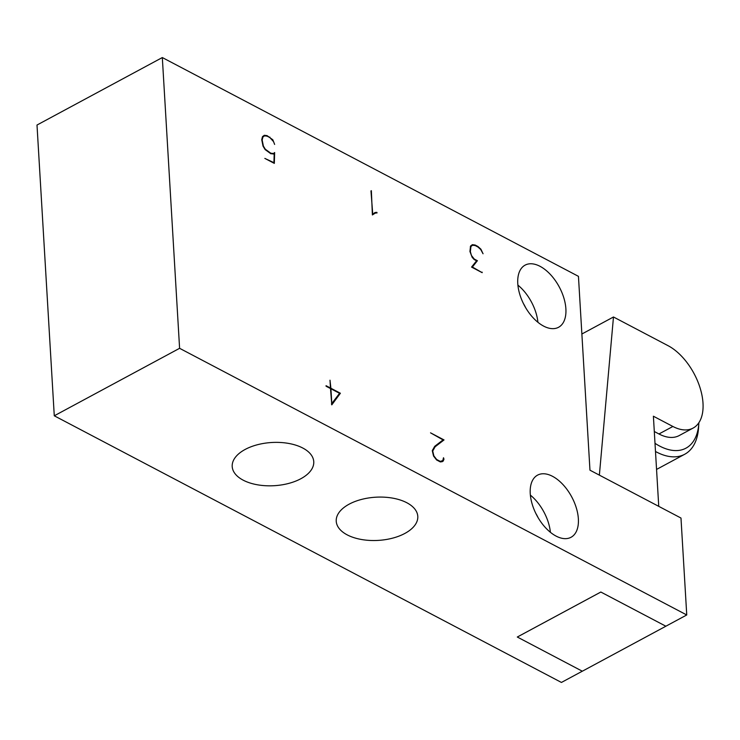 <?xml version="1.0" encoding="UTF-8"?>
<svg xmlns="http://www.w3.org/2000/svg" width="740" height="740" viewBox="0 0 740 740"><rect width="100%" height="100%" fill="white"/><g stroke="black" fill="none" stroke-linecap="round" stroke-linejoin="round"><path stroke-width="1.11" d="M582.306 671.208L561.429 682.447L54.279 415.797L37 125.032L162.319 57.553L578.449 276.344L589.965 470.187L680.985 518.046L686.748 614.968L179.598 348.309L162.319 57.553M517.297 637.029L600.843 592.037L665.87 626.225L582.324 671.217L517.297 637.02L600.843 592.028L665.861 626.216L686.748 614.968M54.279 415.797L179.598 348.309M347.19 534.863A40.848 21.636 -3.4 0 1 336.228 521.219A40.848 21.636 -3.4 0 1 361.453 499.445A40.848 21.636 -3.4 0 1 406.834 502.747A40.848 21.636 -3.4 0 1 417.795 516.381A40.848 21.636 -3.4 0 1 392.579 538.156A40.848 21.636 -3.4 0 1 347.19 534.863M243.164 480.158A40.848 21.636 -3.4 0 1 232.203 466.524A40.848 21.636 -3.4 0 1 257.418 444.74A40.848 21.636 -3.4 0 1 302.799 448.042A40.848 21.636 -3.4 0 1 313.76 461.677A40.848 21.636 -3.4 0 1 288.545 483.46A40.848 21.636 -3.4 0 1 243.164 480.158M471.556 267.085L482.184 272.671L472.388 267.02L477.402 260.711L474.238 259.046L471.454 255.485L470.353 251.646L470.927 246.522L472.573 245.236L475.219 245.56L477.938 246.993L480.723 249.519L483.054 253.764L480.898 249.177L477.957 246.513L475.126 245.023L472.342 244.681L470.538 246.059L469.937 251.498L472.157 257.317L474.174 259.536L476.579 260.804L471.556 267.085M326.072 386.225L330.503 388.546L331.788 404.863L340.391 393.245L330.891 388.241L330.003 380.203L330.466 388.028L326.044 385.697L326.072 386.225M443.972 459.179L443.5 457.746L442.788 460.576L440.263 461.39L436.656 459.494L433.881 455.896L432.715 451.049L435.102 446.793L444.028 439.93L430.532 432.835L443.057 439.911L434.759 446.285L432.271 450.66L433.529 456.025L436.582 459.956L440.402 461.964L443.186 461.103L443.972 459.179L443.242 459.577M371.36 190.689L372.387 214.942L375.3 213.102L377.067 212.907L376.827 212.343L375.004 212.5L372.757 214.276L370.962 190.901M273.578 141.673L274.632 144.42L272.829 139.786L267.057 135.624L264.282 135.291L262.478 136.66L261.738 139.703L263.033 146.15L265.133 149.591L270.886 153.763L274.207 153.726L273.92 162.671L264.837 158.397L274.327 163.383L274.642 152.532L273.449 153.513L270.803 153.208L265.299 149.23L263.394 146.095L262.163 140.026L262.867 137.131L264.504 135.836L267.149 136.16L269.878 137.594L273.578 141.673M530.247 493.562A35.289 19.73 61.7 0 0 545.695 527.888A35.289 19.73 61.7 0 0 571.04 537.277A35.289 19.73 61.7 0 0 578.365 518.86A35.289 19.73 61.7 0 0 562.927 484.534A35.289 19.73 61.7 0 0 537.573 475.135A35.289 19.73 61.7 0 0 530.247 493.562M517.778 283.559A35.289 19.73 61.7 0 0 533.216 317.886A35.289 19.73 61.7 0 0 558.561 327.284A35.289 19.73 61.7 0 0 565.887 308.858A35.289 19.73 61.7 0 0 550.449 274.54A35.289 19.73 61.7 0 0 525.095 265.142A35.289 19.73 61.7 0 0 517.778 283.559M599.372 475.126L613.479 316.988L668.091 345.7A47.693 26.668 -118.3 0 1 703 403.18A47.693 26.668 -118.3 0 1 693.102 428.081A47.693 26.668 -118.3 0 1 672.891 426.471L653.392 416.222L658.748 506.345M376.827 212.343L375.457 213.083M374.588 213.481L373.663 213.564M481.675 272.413L482.156 272.154M262.867 137.131L262.284 137.446M435.102 446.793L434.056 447.358M444.028 439.93L441.715 440.938M434.371 446.868L441.937 441.059M269.897 137.113L269.434 137.363M273.92 162.671L273.449 162.92M270.803 153.208L270.331 153.467M472.388 267.02L471.907 267.269M477.402 260.711L476.079 261.414M475.126 245.023L474.331 245.449M330.466 388.028L329.994 388.278M433.483 449.254L432.715 449.67M472.573 245.236L470.455 246.374M537.915 322.298A35.289 19.73 61.7 0 0 517.898 285.122M267.057 135.624L266.271 136.049M440.263 461.39L439.782 461.64M264.504 135.836L262.395 136.983M471.278 245.93L470.779 245.874M274.207 153.726L273.56 154.068M340.391 393.245L339.142 393.911M330.891 388.241L330.419 388.5M550.394 532.291A35.289 19.73 61.7 0 0 530.376 495.125M375.3 213.102L372.387 214.859M273.449 153.513L272.625 153.966M441.965 461.196L440.568 461.945M443.186 461.103L441.836 461.834M470.927 246.522L470.344 246.836M263.209 136.539L262.719 136.475M535.908 513.569A21.46 11.997 -118.3 0 1 538.026 517.519M581.871 334.008L613.479 316.988M654.299 431.513L658.961 433.973A47.693 26.668 61.7 0 0 679.181 435.573L693.102 428.081M523.43 303.576A21.46 11.997 -118.3 0 1 525.557 307.526M655.002 443.315A62.003 34.669 61.7 0 0 659.682 446.081A62.003 34.669 61.7 0 0 698.856 422.799A62.003 34.669 61.7 0 0 698.865 422.725M698.856 422.799L698.625 426.925A66.767 37.333 -118.3 0 1 684.74 454.249A66.767 37.333 -118.3 0 1 656.445 452.001A66.767 37.333 -118.3 0 1 655.483 451.483M331.816 403.809L330.919 388.768L339.586 393.319L331.418 404.022M658.961 433.973L672.891 426.471M684.74 454.249L656.556 469.428"/></g></svg>

